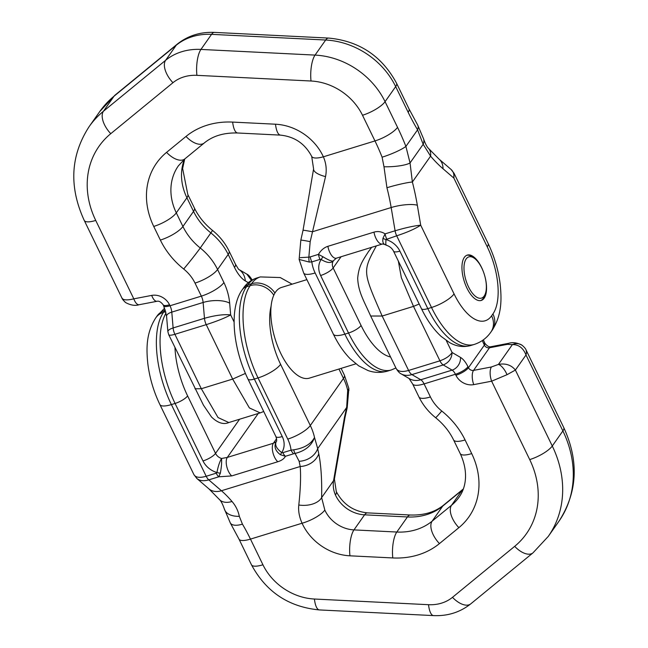 <?xml version="1.0" encoding="UTF-8"?>
<svg xmlns="http://www.w3.org/2000/svg" width="648" height="648" viewBox="0 0 648 648"><rect width="100%" height="100%" fill="white"/><g stroke="black" fill="none" stroke-linecap="round" stroke-linejoin="round"><path stroke-width="0.97" d="M298.793 505.011A19.408 11.696 1.2 0 0 321.635 497.607L324.826 510.065A30.189 25.515 -144.8 0 0 353.97 529.902L396.811 532.032A60.377 51.038 -144.8 0 0 432.127 521.17L451.551 505.246L462.162 490.172L442.738 506.096A60.377 51.038 35.2 0 1 407.43 516.958L396.811 532.032A19.408 6.213 -87.2 0 0 392.785 557.944L349.944 555.814A49.596 41.926 35.2 0 1 302.065 523.228C299.238 516.853 298.153 510.778 298.793 505.011C300.502 489.281 300.972 476.442 300.202 466.503L299.125 461.295A19.408 16.5 -11.6 0 0 317.698 448.619L318.767 453.827A19.408 16.5 168.4 0 1 300.202 466.503L221.43 490.747A112.136 50.139 -107.1 0 1 232.025 501.487C235.726 505.788 238.156 510.729 239.323 516.318L242.433 524.143A112.136 50.139 -107.1 0 1 250.468 539.104L262.934 564.781A53.914 45.571 -144.8 0 0 314.418 599.027L428.531 604.697A40.97 34.636 -144.8 0 0 452.49 597.326L514.674 546.353A88.412 74.731 -144.8 0 0 529.708 459.586L491.638 381.194A10.781 4.463 -100.9 0 1 491.443 366.962L498.442 364.411A10.781 4.236 60.9 0 1 507.02 374.698L515.395 370.057C511.264 364.994 505.61 363.115 498.442 364.411L512.398 344.582C518.708 344.517 523.236 347.984 526.006 354.983L526.516 352.634L526.111 350.041L563.752 427.559A19.408 5.678 154.1 0 1 562.885 430.928L526.006 354.983L515.395 370.057L552.274 446.002L562.885 430.928A107.819 91.141 -144.8 0 1 558.868 521.365L548.249 536.439A107.819 91.141 35.2 0 0 552.274 446.002A19.408 5.678 154.1 0 1 529.708 459.586M410.338 515.006A19.408 6.213 -87.2 0 0 407.43 516.958L364.581 514.828A30.189 25.515 35.2 0 1 335.445 494.991C333.437 490.447 332.813 485.676 333.558 480.67A19.408 6.593 6.9 0 0 334.409 479.075L336.304 491.605C343.019 504.282 353.411 511.369 367.489 512.876L410.338 515.006C423.995 515.419 435.124 512.09 443.726 505.027L463.158 489.102A19.408 10.093 50.7 0 0 462.162 490.172A56.068 47.393 35.2 0 0 463.158 489.329M174.96 347.571A60.377 26.997 72.9 0 0 187.612 395.896L215.533 453.398A8.627 7.29 -144.8 0 0 221.551 458.484C219.559 461.935 218.028 466.609 216.959 472.514A8.627 4.293 10.4 0 0 220.352 473.178C221.438 467.281 221.835 462.389 221.551 458.484L227.302 457.423L273.391 443.24L276.113 441.823C276.931 441.32 276.85 439.579 275.886 436.558A10.781 3.151 -25.9 0 0 282.269 436.558A19.408 16.402 35.2 0 1 281.71 452.588L280.39 454.702C275.173 450.749 273.78 446.407 276.21 441.669C274.679 444.974 276.51 448.619 281.71 452.588L282.844 452.677A8.627 3.856 72.9 0 0 285.436 456.289L280.39 454.702M522.013 345.214A10.781 9.882 -54.9 0 0 512.398 344.582L507.368 344.347A10.781 4.463 -100.9 0 1 508.842 343.278L490.949 346.712A10.781 4.463 79.1 0 0 489.475 347.782L473.55 370.397L491.443 366.962M299.125 461.295L295.091 453.43L293.641 453.762A8.627 3.856 -107.1 0 1 291.057 450.158L293.698 449.817C304.106 448.197 311.04 444.074 314.515 437.457L317.698 448.619L346.664 407.487L347.684 390.355L348.867 388.557L347.182 407.786L344.979 417.652A19.408 0.761 -167.4 0 0 344.461 417.344L346.664 407.487A19.408 0.761 12.6 0 1 347.182 407.786M271.123 306.042A51.751 23.142 72.9 0 0 280.6 364.33L310.303 425.517L343.481 378.408A56.068 47.393 -144.8 0 1 347.684 390.355L349.029 390.177M293.641 453.762L285.436 456.289C284.148 458.719 281.605 460.542 277.814 461.74L231.725 475.924L218.781 476.798A8.627 3.856 -107.1 0 1 216.197 473.186L216.959 472.514A19.408 16.402 35.2 0 1 202.994 460.947L175.073 403.445L171.388 404.579L206.194 476.264L216.197 473.186M446.27 340.508L452.093 352.496C451.769 358.506 448.821 362.653 443.256 364.954L411.917 374.601C407.786 375.816 404.214 375.581 401.193 373.888L400.942 373.742M507.02 374.698L491.638 381.194L473.745 384.629A15.098 12.758 35.2 0 1 455.917 375.273L455.431 374.261A10.781 3.151 -25.9 0 0 467.969 366.719A19.408 8.675 -107.1 0 0 460.485 357.396L452.093 352.496C449.753 355.995 445.703 358.765 439.935 360.815L413.505 306.382L382.166 316.03L408.596 370.454C402.157 372.276 397.994 371.596 396.122 368.429L396.114 368.412C397.945 371.426 399.622 373.24 401.161 373.872M165.37 310.238L164.884 310.392A19.408 16.402 -144.8 0 0 157.124 315.908L155.795 317.795C146.197 332.861 146.189 348.057 147.849 363.982C149.672 378.1 153.689 391.627 159.902 404.571L193.946 474.692C195.68 477.568 199.762 478.094 206.194 476.264A8.627 3.856 72.9 0 0 208.786 479.876L218.781 476.798L220.352 473.178M282.844 452.677L291.057 450.158A36.661 30.991 -144.8 0 0 287.744 439.101A19.408 5.678 154.1 0 0 310.303 425.517A56.068 47.393 35.2 0 1 314.515 437.457C311.648 445.63 305.176 450.951 295.091 453.43A8.627 2.203 -98.7 0 1 293.698 449.817M196.895 478.516L208.915 488.859A19.408 14.159 130.7 0 0 221.43 490.747L208.786 479.876C203.796 481.318 199.843 480.873 196.927 478.54L196.644 478.289M514.674 546.353A19.408 10.093 -129.3 0 0 532.948 552.89L470.764 603.855C460.088 612.303 447.679 616.216 433.536 615.6L319.424 609.93C288.789 607.046 266.134 591.997 251.448 564.773L238.982 539.096L230.324 522.976A19.408 8.262 -30.7 0 0 242.433 524.143M232.025 501.487A19.408 12.085 139.5 0 1 219.259 499.357L219.259 499.357C220.887 500.726 222.58 503.925 224.346 508.947L224.346 508.947A19.408 11.704 -14.9 0 0 239.323 516.318M484.534 275.125A23.717 10.603 -107.1 0 1 484.161 298.177A23.717 10.603 -107.1 0 1 481.229 300.445A23.717 10.603 -107.1 0 1 465.41 284.61A23.717 10.603 -107.1 0 1 464.341 257.369A23.717 10.603 -107.1 0 1 467.273 255.101A23.717 10.603 -107.1 0 1 484.242 274.177M453.867 172.976L453.867 178.087L443.021 168.755A131.544 58.814 -107.1 0 1 430.58 156.152L423.168 144.285L417.579 129.827A131.544 58.814 -107.1 0 1 408.159 112.274L395.685 86.597L385.074 101.671L397.54 127.348A131.544 58.814 -107.1 0 1 405.899 146.416L410.046 162.923L412.371 182.015A131.544 58.814 -107.1 0 1 417.328 205.238L420.698 225.188C415.198 228.841 407.195 232.373 396.689 235.807L385.933 239.549A8.627 4.293 -169.6 0 1 382.96 238.286L382.741 241.072L383.284 243.203L384.483 244.418M333.574 260.593L333.307 260.974A8.627 7.29 -144.8 0 0 333.153 267.964L361.074 325.466A60.377 26.997 72.9 0 0 390.566 356.991M252.072 280.033L251.675 279.199M251.456 280.39L246.839 274.128L238.893 269.487M325.539 176.604A19.408 6.593 -173.1 0 1 313.591 168.926L311.696 156.395A19.408 5.897 155.4 0 0 323.376 156.808L374.973 140.932L362.507 115.255A53.914 45.571 -144.8 0 0 311.024 81.008L196.911 75.338A40.97 34.636 -144.8 0 0 172.951 82.709L110.768 133.674A88.412 74.731 -144.8 0 0 95.734 220.441L133.804 298.841L151.697 295.407A15.098 12.758 35.2 0 1 169.525 304.763L170.011 305.767L201.35 296.128L195.016 283.079A36.661 30.991 -144.8 0 0 183.684 269.017A75.476 63.796 35.2 0 1 160.356 240.068L153.738 226.436A75.476 63.796 35.2 0 1 166.568 152.369L186 136.445A79.785 67.441 35.2 0 1 232.656 122.091L275.505 124.214A49.596 41.926 35.2 0 1 323.376 156.808C326.163 163.239 326.884 169.841 325.539 176.604L310.19 241.639L308.853 257.135L310.23 256.9A8.627 3.856 72.9 0 0 311.834 261.914A36.661 30.991 -144.8 0 0 315.147 272.97L344.849 334.149L348.535 333.015L320.614 275.513A19.408 16.402 35.2 0 1 321.173 259.475L320.039 259.386A8.627 3.856 -107.1 0 1 318.443 254.372C320.93 250.233 324.081 247.552 327.896 246.313L373.985 232.138C377.816 231.012 381.526 231.587 385.09 233.863L395.094 230.785C405.697 227.667 414.226 225.796 420.698 225.188L454.062 293.909A51.751 23.142 72.9 0 0 491.605 315.811L492.925 313.932A51.751 23.142 72.9 0 0 487.231 246.799L453.867 178.087C454.297 174.385 453.373 171.518 451.105 169.484L454.037 173.316M214.464 32.4A19.408 6.213 92.8 0 0 211.556 34.352L200.937 49.426L315.05 55.096L325.669 40.022L211.556 34.352A60.377 51.038 -144.8 0 0 176.248 45.214L114.064 96.179A107.819 91.141 -144.8 0 0 99.752 111.561L115.052 95.11L177.236 44.145C187.912 35.697 200.321 31.784 214.464 32.4L328.577 38.07C359.211 40.954 381.866 56.003 396.552 83.228L409.018 108.904L417.677 125.023A19.408 8.262 149.3 0 1 417.579 129.827L405.899 146.416A19.408 2.948 158.5 0 1 382.101 157.189A112.136 50.139 72.9 0 0 374.973 140.932A19.408 5.678 154.1 0 0 397.54 127.348M384.321 244.328L386.402 245.236L385.771 244.264L385.933 239.549A19.408 16.402 35.2 0 1 399.889 251.124L427.81 308.626L431.503 307.492L396.689 235.807A8.627 3.856 -107.1 0 1 395.094 230.785L391.165 207.538A112.136 50.139 72.9 0 0 386.937 187.742A19.408 1.79 -14.4 0 1 412.371 182.015L430.58 156.152A19.408 12.085 -40.5 0 0 428.741 148.643L428.741 148.643C427.113 147.274 425.42 144.075 423.654 139.053L423.654 139.053A19.408 11.704 165.1 0 1 423.168 144.285L410.046 162.923A19.408 3.969 176.5 0 1 383.981 166.755L382.101 157.189M382.96 238.286L385.09 233.863A8.627 3.856 72.9 0 0 386.694 238.877M386.937 187.742L383.981 166.755M125.979 302.778A10.781 9.882 -54.9 0 1 122.837 299.068C124.862 300.218 128.515 300.137 133.804 298.841A10.781 4.463 79.1 0 0 139.085 304.73M248.306 282.666L245.333 280.932A28.034 12.531 -107.1 0 1 234.527 267.47L228.193 254.421L217.582 269.495L223.916 282.544A28.034 12.531 -107.1 0 1 229.667 303.183L230.664 314.912C224.913 318.03 216.764 321.278 206.234 324.648A8.627 3.856 -107.1 0 1 204.468 318.298L203.124 302.478L171.785 312.117L173.121 327.945A8.627 3.856 72.9 0 0 174.895 334.295L201.326 388.727L232.664 379.08L206.234 324.648L174.895 334.295C171.339 335.348 169.282 335.486 168.715 334.708L167.881 331.646C167.921 330.294 169.671 329.062 173.121 327.945L204.468 318.298C215.104 315.309 223.835 314.175 230.664 314.912L234.139 322.056M310.23 256.9L318.443 254.372L322.923 256.754C328.528 260.156 331.987 261.565 333.307 260.974C330.812 263.396 326.77 262.894 321.173 259.475L322.923 256.754M320.039 259.386L311.834 261.914L309.307 262.067L299.133 259.443L303.653 272.962A19.408 5.678 -25.9 0 0 315.147 272.97M300.316 257.645L308.853 257.135A8.627 4.277 88.6 0 0 309.307 262.067M310.19 241.639A19.408 0.761 -167.4 0 0 300.818 240.206L303.021 230.348A19.408 0.761 12.6 0 1 312.393 231.773L391.165 207.538A19.408 4.917 -9.6 0 1 417.328 205.238M313.591 168.926L303.021 230.348M122.837 299.068L121.913 298.007M468.536 286.91A21.562 9.639 72.9 0 0 485.271 293.925A21.562 9.639 72.9 0 0 484.388 274.655A21.562 9.639 72.9 0 0 474.287 258.22A21.562 9.639 72.9 0 0 464.414 263.404A21.562 9.639 72.9 0 0 468.536 286.91M466.819 255.263A23.717 10.603 -107.1 0 1 472.36 256.859L474.287 258.22M485.271 293.925L484.437 296.128A23.717 10.603 -107.1 0 1 480.759 300.559M355.882 363.828L309.38 378.132A47.442 21.214 -107.1 0 1 275.149 339.034A47.442 21.214 -107.1 0 1 281.475 287.445L306.893 279.628M467.969 366.719L468.455 367.724L484.38 345.109L483.886 344.104A19.408 8.675 -107.1 0 1 482.371 340.54M507.368 344.347L489.475 347.782A4.309 3.645 35.2 0 1 484.38 345.109A10.781 3.151 154.1 0 0 484.858 343.238L483.343 339.852M318.767 453.827C321.044 465.07 321.999 479.658 321.635 497.607L333.558 480.67L344.461 417.344M367.489 512.876A19.408 6.213 -87.2 0 0 364.581 514.828L353.97 529.902A19.408 6.213 -87.2 0 0 349.944 555.814M443.726 505.027A19.408 10.093 -129.3 0 0 442.738 506.096L432.127 521.17A19.408 10.093 -129.3 0 0 439.449 543.591A79.785 67.441 35.2 0 1 392.785 557.944M341.107 368.372L344.347 375.038A19.408 5.678 154.1 0 1 343.481 378.408L338.928 369.044M247.844 284.861L246.515 286.748L250.201 285.614L251.529 283.727L247.844 284.861A10.781 9.113 -144.8 0 0 243.535 287.931C246.823 283.152 251.197 279.863 256.64 278.057A71.159 31.817 72.9 0 0 247.844 284.861M277.814 461.74A10.781 4.82 -107.1 0 1 272.881 452.458A10.781 4.82 -107.1 0 1 273.391 443.24L276.591 438.696M258.236 413.489L227.302 457.423A10.781 4.82 -107.1 0 0 226.792 466.641A10.781 4.82 -107.1 0 0 231.725 475.924M202.994 460.947A10.781 3.151 154.1 0 0 215.533 453.398L239.598 419.224M165.256 309.874A71.159 31.817 72.9 0 0 164.884 310.392L163.555 312.271L165.75 311.599M458.873 527.666A19.408 10.093 50.7 0 1 451.551 505.246A56.068 47.393 -144.8 0 0 458.995 497.251C465.677 488.309 469.014 472.424 460.218 453.592A19.408 5.678 -25.9 0 0 471.704 453.6A75.476 63.796 35.2 0 1 458.873 527.666L439.449 543.591M274.93 293.026A19.408 16.402 35.2 0 0 251.529 283.727A71.159 31.817 -107.1 0 1 260.326 276.923L256.64 278.057M376.391 245.867L376.229 246.102C362.556 271.488 362.532 271.204 382.166 316.03L370.688 316.022M455.917 375.273A10.781 3.151 154.1 0 0 468.455 367.724A4.309 3.645 -144.8 0 0 473.55 370.397A10.781 4.463 79.1 0 0 473.745 384.629M483.886 344.104A10.781 3.151 -25.9 0 0 484.372 342.233M243.535 287.931L242.206 289.818A10.781 9.113 35.2 0 1 246.515 286.748A71.159 31.817 72.9 0 0 254.348 379.048L282.269 436.558M273.796 295.213A19.408 16.402 -144.8 0 0 250.201 285.614A71.159 31.817 -107.1 0 0 258.034 377.914L254.348 379.048A10.781 3.151 -25.9 0 1 247.965 379.048C233.159 348.389 228.695 308.78 242.206 289.818M335.445 494.991A19.408 5.897 -24.6 0 0 336.304 491.605M155.795 317.795A19.408 16.402 35.2 0 1 163.555 312.271A71.159 31.817 72.9 0 0 171.388 404.579A19.408 5.678 -25.9 0 1 159.902 404.571M324.826 510.065A19.408 5.897 -24.6 0 1 302.065 523.228L250.468 539.104A19.408 5.678 -25.9 0 1 238.982 539.096M460.485 357.396A10.781 8.675 120.3 0 1 452.11 370.121L443.256 364.954A8.627 3.856 -107.1 0 1 439.935 360.815L408.596 370.454A8.627 3.856 72.9 0 0 411.917 374.601L420.763 379.76L452.11 370.121A8.627 3.856 72.9 0 1 455.431 374.261L424.092 383.908L430.426 396.957A36.661 30.991 -144.8 0 0 441.758 411.01A75.476 63.796 35.2 0 1 465.086 439.96L471.704 453.6M287.744 439.101L258.034 377.914A19.408 5.678 154.1 0 0 280.6 364.33M401.193 373.888L409.471 378.724A19.408 15.617 120.3 0 0 420.763 379.76A8.627 3.856 -107.1 0 1 424.092 383.908A19.408 5.678 154.1 0 1 412.606 383.908L408.993 378.408M187.612 395.896A10.781 3.151 154.1 0 1 175.073 403.445A71.159 31.817 -107.1 0 1 166.074 312.96M419.191 304.009L413.505 306.382L401.371 277.733L398.342 261.079M460.218 453.592L453.6 439.96A19.408 5.678 -25.9 0 0 465.086 439.96M453.6 439.96C449.461 431.495 443.459 424.059 435.586 417.668A19.408 0.769 -51.3 0 0 441.758 411.01M430.426 396.957A19.408 5.678 154.1 0 1 418.94 396.949L412.606 383.908M470.764 603.855A19.408 10.093 -129.3 0 1 452.49 597.326M433.536 615.6A19.408 6.213 -87.2 0 1 428.531 604.697M319.424 609.93A19.408 6.213 -87.2 0 1 314.418 599.027M251.448 564.773A19.408 5.678 -25.9 0 0 262.934 564.781M177.236 44.145A19.408 10.093 50.7 0 0 176.248 45.214L165.629 60.288A60.377 51.038 35.2 0 1 200.937 49.426A19.408 6.213 92.8 0 0 196.911 75.338M115.052 95.11A19.408 10.093 50.7 0 0 114.064 96.179L103.445 111.254L165.629 60.288A19.408 10.093 50.7 0 0 172.951 82.709M160.356 240.068A19.408 5.678 154.1 0 0 182.922 226.484L193.533 211.41L186.916 197.778L176.305 212.852L182.922 226.484A56.068 47.393 -144.8 0 0 200.248 247.99L210.867 232.916A56.068 47.393 35.2 0 1 193.533 211.41A19.408 5.678 154.1 0 0 194.4 208.04L187.782 194.408A19.408 5.678 154.1 0 1 186.916 197.778A56.068 47.393 35.2 0 1 184.445 159.23M341.051 256.746L333.153 267.964A10.781 3.151 154.1 0 1 320.614 275.513M99.752 111.561L89.132 126.635A107.819 91.141 35.2 0 1 103.445 111.254A19.408 10.093 50.7 0 0 110.768 133.674M396.552 83.228A19.408 5.678 154.1 0 1 395.685 86.597A73.321 61.973 -144.8 0 0 325.669 40.022A19.408 6.213 92.8 0 1 328.577 38.07M311.024 81.008A19.408 6.213 92.8 0 1 315.05 55.096A73.321 61.973 35.2 0 1 385.074 101.671A19.408 5.678 154.1 0 1 362.507 115.255M186 136.445A19.408 10.093 50.7 0 0 204.274 142.973L184.842 158.898L178.394 165.823A56.068 47.393 -144.8 0 0 176.305 212.852A19.408 5.678 154.1 0 1 153.738 226.436M229.06 251.051A19.408 5.678 -25.9 0 1 228.193 254.421A56.068 47.393 -144.8 0 0 210.867 232.916A19.408 0.769 128.7 0 0 212.414 230.332C219.551 236.083 225.099 242.984 229.06 251.051L235.394 264.092A19.408 5.678 -25.9 0 1 234.527 267.47M183.684 269.017A19.408 0.769 128.7 0 0 200.248 247.99A56.068 47.393 35.2 0 1 217.582 269.495A19.408 5.678 -25.9 0 1 195.016 283.079M245.333 280.932A19.408 15.617 -59.7 0 0 238.918 269.511M491.605 315.811A19.408 16.402 35.2 0 1 490.876 332.092C486.802 337.989 481.286 342.095 474.32 344.412A71.159 31.817 -107.1 0 1 431.503 307.492A19.408 5.678 154.1 0 0 454.062 293.909M490.876 332.092L492.205 330.205A19.408 16.402 -144.8 0 0 492.925 313.932M492.205 330.205C501.803 315.139 501.811 299.943 500.151 284.018C498.328 269.9 494.311 256.373 488.098 243.429A19.408 5.678 154.1 0 1 487.231 246.799M409.018 108.904A19.408 5.678 154.1 0 1 408.159 112.274M443.021 168.755A19.408 14.159 -49.3 0 0 439.085 159.141L428.741 148.643M229.667 303.183A19.408 7.582 -4.8 0 0 203.124 302.478A8.627 3.856 72.9 0 0 201.35 296.128A19.408 5.678 -25.9 0 0 223.916 282.544M170.011 305.767A8.627 3.856 -107.1 0 1 171.785 312.117A10.781 4.212 -4.8 0 0 166.568 316.256L163.628 305.767A10.781 3.151 154.1 0 0 170.011 305.767M387.674 371.077C380.959 372.997 374.382 372.811 367.951 370.518L358.636 365.812L350.139 358.725C343.651 352.058 338.054 343.869 333.364 334.149A19.408 5.678 -25.9 0 0 344.849 334.149A71.159 31.817 72.9 0 0 387.674 371.077L391.36 369.943A71.159 31.817 -107.1 0 1 348.535 333.015A10.781 3.151 154.1 0 0 361.074 325.466M427.81 308.626A71.159 31.817 72.9 0 0 470.634 345.546C460.858 348.154 453.487 344.841 449.477 342.517L441.158 336.425C433.617 329.468 427.04 320.201 421.427 308.626A10.781 3.151 -25.9 0 0 427.81 308.626M263.72 411.496L260.188 412.889L249.399 407.932L232.664 379.08L245.398 373.426M194.967 388.76L201.326 388.727L218.044 417.555L228.825 422.536L260.188 412.889M125.89 302.721C130.856 305.305 135.278 305.969 139.158 304.722L157.051 301.288A10.781 4.463 -100.9 0 1 151.697 295.407M157.051 301.288C158.841 300.753 160.874 301.911 163.142 304.763A10.781 3.151 -25.9 0 0 169.525 304.763M421.427 308.626L393.506 251.116A10.781 3.151 -25.9 0 0 399.889 251.124M373.985 232.138A10.781 4.82 72.9 0 0 382.474 243.996L384.361 244.361M327.896 246.313A10.781 4.82 72.9 0 0 336.385 258.179L382.474 243.996M275.505 124.214A19.408 6.213 92.8 0 0 280.511 135.124L237.662 132.994C224.006 132.581 212.876 135.91 204.274 142.973M232.656 122.091A19.408 6.213 92.8 0 0 237.662 132.994M184.842 158.898A19.408 10.093 -129.3 0 1 166.568 152.369M121.889 297.959L84.248 220.441A19.408 5.678 -25.9 0 0 95.734 220.441M490.949 346.712C489.159 347.247 487.126 346.089 484.858 343.238M292.118 284.172L280.244 277.555L260.326 276.923M344.347 375.038L348.883 388.557M344.979 417.652L334.409 479.075M396.114 368.412L370.672 316.022C363.682 300.348 358.304 291.989 357.68 278.211C358.798 266.531 361.973 261.614 368.469 251.618L371.677 247.325M522.102 345.271C524.394 347.231 525.731 348.818 526.111 350.041L526.119 350.058M522.11 345.279C517.145 342.695 512.722 342.031 508.842 343.278M563.752 427.559C579.166 461.198 577.538 492.464 558.868 521.365M157.124 315.908L164.657 308.148M275.886 436.558L247.965 379.048M435.586 417.668C428.45 411.917 422.901 405.016 418.94 396.949M532.948 552.89L548.249 536.439M193.963 474.684L196.927 478.54M208.915 488.859L219.259 499.357M230.324 522.976L224.346 508.947M252.096 280.017L251.886 279.588C250.055 276.575 248.378 274.76 246.839 274.128M184.721 159.003L182.623 168.512L187.782 194.408M238.529 269.276L235.394 264.092M194.4 208.04C198.539 216.505 204.541 223.941 212.414 230.332M454.062 173.324L488.098 243.429M451.105 169.484L439.085 159.141M417.677 125.023L423.654 139.053M474.32 344.412L470.634 345.546M163.142 304.763L163.628 305.767M167.864 331.525L166.568 316.256M228.825 422.545C223.536 424.829 217.777 422.998 211.556 417.053L203.472 405.194L168.772 334.822M386.402 245.244C389.691 246.345 392.056 248.306 393.506 251.116M333.55 260.618L336.385 258.179M391.36 369.943L395.904 367.983M333.364 334.149L303.653 272.962M300.818 240.214L299.125 259.443M311.696 156.395C304.981 143.718 294.589 136.631 280.511 135.124M125.898 302.729C123.598 300.761 122.261 299.165 121.881 297.942M84.248 220.441C68.834 186.802 70.462 155.536 89.132 126.635"/></g></svg>
